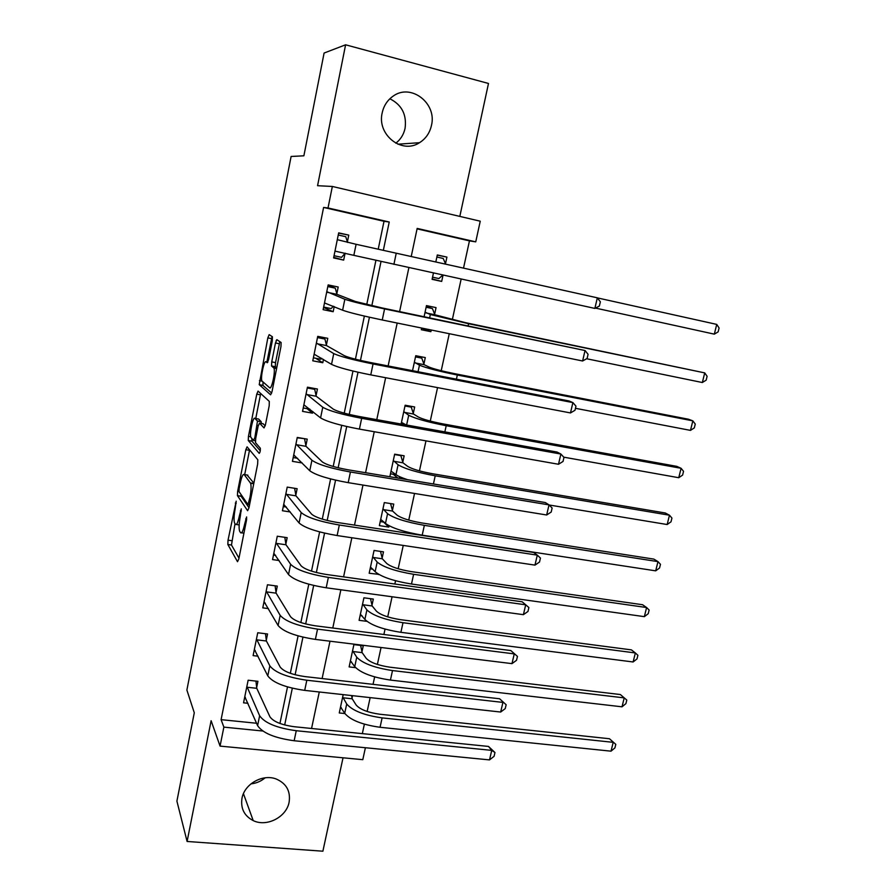 <?xml version="1.0" encoding="UTF-8"?>
<svg xmlns="http://www.w3.org/2000/svg" width="896" height="896" viewBox="0 0 896 896"><rect width="100%" height="100%" fill="white"/><g stroke="black" fill="none" stroke-linecap="round" stroke-linejoin="round"><path stroke-width="1.34" d="M236.186 501.178L228.032 540.154L227.842 544.488L237.507 561.702L238.795 559.059L246.512 520.15L246.613 516.947L244.698 523.936C243.174 530.858 241.797 533.77 240.554 532.672L239.602 531.082C238.784 528.394 238.986 523.678 240.195 516.936L241.282 508.872L239.422 515.715C237.933 522.491 236.6 525.358 235.424 524.339L234.506 522.827C233.733 520.24 233.934 515.648 235.122 509.04L236.186 501.178M389.861 98.773C401.8 104.798 406.862 114.654 405.07 128.352C403.704 134.546 400.613 139.485 395.808 143.192M382.189 112.862C376.79 134.792 401.934 154.526 419.496 142.699C425.734 138.779 429.722 133.034 431.446 125.485C437.237 103.208 410.659 82.757 392.851 96.342C387.285 100.341 383.723 105.851 382.189 112.862M265.149 777.806C260.994 781.29 256.256 783.306 250.936 783.877M241.987 798.258C240.498 808.438 244.238 815.898 253.21 820.602C266.717 827.322 286.496 817.096 289.117 802.166C290.707 791.235 286.451 783.53 276.326 779.05C262.909 773.629 244.462 783.888 241.987 798.258M272.294 340.872L272.384 336.739L269.17 334.645L267.826 337.882L259.213 384.653L270.614 394.811L272.026 391.608L280.941 346.651L281.142 342.541L276.875 339.674L275.464 342.989L271.734 361.894L271.533 365.971L273.918 368.077C275.666 371.325 271.578 390.107 269.651 387.778L261.923 380.968C260.288 377.944 264.141 359.811 266.011 361.794L267.254 362.746L268.61 359.542L272.294 340.872M378.224 249.178L384.014 221.29L323.602 207.435L328.026 207.973L332.349 186.458L480.245 221.2L475.742 241.853L417.166 228.413L411.23 256.502M365.4 747.734L362.79 759.674L220.058 746.11L211.12 720.709L187.096 841.467L176.904 801.136L194.286 712.779L186.883 690.054L291.11 156.464L303.878 155.803L324.094 53.043L345.598 44.8L317.565 185.707L332.349 186.458M220.058 746.11L223.866 727.126L262.786 731.013M323.602 207.435L221.099 719.656L223.866 727.126M247.083 446.835L245.829 449.702L237.63 491.389L237.429 495.622L247.621 510.709L248.954 507.898L257.634 464.139L257.824 459.782L247.083 446.835M248.45 436.374L256.76 394.15L258.059 391.104L269.304 401.408L269.203 405.798L265.429 424.827L264.04 427.918L259.47 423.147L258.138 426.171L255.707 438.446L255.517 442.68L260.322 448.235C260.445 450.755 260.075 452.469 259.224 453.365L248.248 440.496L248.45 436.374L250.734 436.766M459.816 216.406L488.488 83.462L345.598 44.8M187.096 841.467L322.885 851.2L343.034 757.792M221.099 719.656L256.57 723.251M279.933 723.464L287.504 686.93M290.326 673.299L298.088 635.88M300.854 622.53L308.795 584.214M311.506 571.144L319.637 531.899M322.28 519.12L330.613 478.946M333.2 466.469L341.723 425.331M344.243 413.157L352.968 371.045M355.432 359.184L364.37 316.075M366.755 304.528L375.906 260.4M256.67 687.456L257.925 681.318L248.136 680.221L243.555 702.822L247.934 703.282M266.291 640.181L267.557 633.976L257.734 632.766L253.109 655.614L258.037 656.197M276.024 592.379L277.301 586.096L267.456 584.763L262.774 607.869L268.408 608.597M285.869 544.018L287.168 537.667L277.278 536.222L272.552 559.586L279.115 560.515M295.826 495.118L297.136 488.69L287.213 487.11L282.43 510.754L290.293 511.952M305.906 445.648L307.227 439.141L297.27 437.438L292.432 461.35L302.198 462.974M316.086 395.595L317.43 389.021L307.44 387.184L302.546 411.376L312.514 413.157L312.838 411.566M326.402 344.971L327.757 338.318L317.733 336.347L312.782 360.819L322.784 362.734L323.456 359.397M336.829 293.754L338.195 287.022L328.149 284.906L323.131 309.669L333.166 311.718L334.208 306.589M347.379 241.92L348.768 235.11L338.677 232.859L333.603 257.914L343.672 260.109L345.061 253.322M362.331 733.634L364.381 724.17M367.147 711.48L370.16 697.614M373.038 684.354L374.662 676.906M377.373 664.44L381.058 647.494M383.88 634.491L385.056 629.104M387.71 616.874L392.078 596.77M394.845 584.024L395.562 580.754M398.171 568.758L403.245 545.429M405.955 532.963L406.19 531.854M408.744 520.094L414.534 493.461M419.451 470.87L425.97 440.866M430.27 421.086L437.55 387.61M441.224 370.709L449.266 333.704M452.301 319.749L461.138 279.115M463.523 268.117L469.448 240.878L417.066 228.861M352.038 697.939L352.531 695.666M344.87 713.552L339.259 712.958L343.19 694.635M361.962 651.818L363.272 645.77L353.898 644.605L349.126 666.904L355.578 667.654M371.997 605.192L373.318 599.066L363.922 597.8L359.094 620.334L366.901 621.342M382.155 558.04L383.488 551.846L374.058 550.458L369.174 573.25L378.638 574.325M392.414 510.35L393.758 504.09L384.306 502.589L379.366 525.627L388.808 527.083L389.088 525.784M399.314 478.307L399.661 476.694M402.786 462.134L404.152 455.806L394.666 454.171L389.838 476.728M413.28 413.381L414.669 406.974L405.149 405.216L401.117 424.032M423.898 364.056L425.298 357.582L415.755 355.701L412.541 370.675M421.669 328.048L421.31 329.717L430.875 331.677L431.234 330.008M434.638 314.171L436.05 307.619L426.474 305.603L424.11 316.669M433.44 273.045L432.096 279.339L441.683 281.422L443.038 275.15M445.491 263.715L446.925 257.096L437.315 254.946L435.814 261.968M469.448 240.878L475.742 241.853M383.342 250.32L389.234 222.006L328.026 207.973M284.682 724.965L292.32 688.206M295.12 674.766L302.938 637.146M305.682 623.963L313.678 585.458M316.366 572.533L324.554 533.142M327.186 520.475L335.563 480.166M338.139 467.779L346.718 426.53M349.238 414.422L358.008 372.221M360.461 360.405L369.432 317.229M371.829 305.715L381.013 261.542M408.878 267.669L399.605 311.573M397.186 323.042L388.125 365.949M385.638 377.72L376.779 419.653M374.237 431.726L365.579 472.707M362.97 485.061L354.514 525.112M351.848 537.746L343.582 576.878M340.861 589.792L332.786 628.018M329.997 641.2L322.112 678.552M319.278 691.992L311.562 728.482M384.014 221.29L389.234 222.006M378.594 574.571L378.067 573.989M388.808 527.083L383.622 522.099M397.947 478.083L393.21 474.242M430.875 331.677L421.658 328.082M441.683 281.422L432.186 278.936M446.925 257.096L437.282 255.147M312.514 413.157L307.037 408.654M322.784 362.734L315.638 358.232M333.166 311.718L323.59 307.44M343.672 260.109L333.715 257.376M348.768 235.11L338.621 233.139M236.342 524.474L239.154 524.955M235.021 523.678L231.482 545.014L238.974 558.141M240.957 494.413L241.125 496.272L248.987 507.718M249.581 449.837L244.686 474.645M239.142 488.611L239.008 491.579L247.99 504.616L249.984 497.302C251.194 490.571 251.395 485.89 250.589 483.246L244.171 474.555C242.939 473.805 241.606 476.773 240.15 483.493L239.142 488.611M247.083 475.026L253.87 483.101M255.752 418.522L260.422 394.822L256.76 394.15M260.725 393.546L260.422 394.822M265.205 425.824L263.043 423.763M260.277 450.789L251.989 441.224L248.315 440.597M254.901 418.376C253.086 415.934 249.256 434.28 250.925 437.371L253.557 440.462L254.867 437.506L257.477 421.109L254.901 418.376L258.104 418.936M261.352 423.472L261.139 421.635L257.398 420.986M258.608 419.026L261.139 421.635M251.866 438.547L251.989 441.224M275.755 343.045L276.259 340.312M279.832 341.6L275.52 362.611L275.33 366.688L276.741 367.83M262.965 382.021L262.987 385.459L271.667 393.064M272.059 336.526L266.907 361.962M340.424 707.526L341.286 707.616M351.579 695.565L352.206 698.79L356.149 705.018C360.046 709.475 367.886 712.544 379.691 714.224L609.459 738.741L615.81 744.363L614.925 747.891L611.016 751.173L380.061 727.283C362.23 724.763 350.437 720.093 344.714 713.294L340.547 706.978M611.016 751.173L613.211 742.336L382.122 717.886C364.269 715.333 352.464 710.707 346.707 703.998L342.698 696.92M615.81 744.363L609.459 738.741M352.206 698.79L342.854 697.76M245.358 697.323L244.686 697.256M244.798 696.685L257.6 725.637L259.627 715.725L246.882 686.381M255.942 681.094L256.771 688.307L269.931 716.789C273.358 721.638 281.478 724.954 294.269 726.723L488.51 746.435L494.973 752.528L494.088 756.325L489.507 759.898L294.157 740.746C274.814 738.102 262.629 733.062 257.6 725.637M489.507 759.898L491.736 750.378L296.251 730.722C276.898 728.034 264.69 723.038 259.627 715.725M494.973 752.528L491.736 750.378L488.51 746.435M256.771 688.307L246.971 687.232M350.213 661.797L351.568 661.965M360.618 645.434L362.141 652.635L366.229 658.358C370.216 662.469 378.134 665.414 389.984 667.206L620.379 694.546L626.797 700.067L625.912 703.629L622.014 706.81L390.421 680.075C372.512 677.387 360.618 672.907 354.738 666.613L350.426 660.856M622.014 706.81L624.221 697.883L392.504 670.566C374.584 667.856 362.667 663.41 356.754 657.216L352.598 650.686M626.797 700.067L620.379 694.546M362.141 652.635L352.766 651.493M360.114 615.574L362.096 615.832M370.507 598.685L372.187 605.976L376.421 611.173C380.509 614.925 388.506 617.758 400.4 619.651L631.422 649.88L635.354 652.949L402.998 622.709C385.011 619.842 372.971 615.574 366.912 609.918L362.6 603.938M360.405 614.219L364.874 619.416L366.912 609.918M633.114 661.976L635.354 652.949L637.896 655.301L637.011 658.896L633.114 661.976L400.893 632.318C382.917 629.485 370.899 625.184 364.874 619.416M372.187 605.976L362.779 604.722M370.115 568.837L372.938 569.229M380.498 551.398L382.334 558.79L386.714 563.45C390.914 566.854 398.989 569.554 410.928 571.558L642.578 604.733L646.598 607.533L413.616 574.302C395.55 571.267 383.41 567.19 377.182 562.072L372.725 556.662M370.496 567.056L375.122 571.682L377.182 562.072M644.347 616.65L646.598 607.533L649.13 610.053L648.222 613.693L644.347 616.65L411.488 584.024C393.434 581.022 381.315 576.912 375.122 571.682M382.334 558.79L372.904 557.413M255.226 650.507L254.173 650.384M254.363 649.41L267.781 675.875L269.842 665.851L256.48 638.994M265.474 633.718L266.403 641.01L280.168 667.038C283.707 671.507 291.906 674.677 304.752 676.57L499.61 698.768L506.15 704.749L505.243 708.59L500.674 712.04L304.707 690.379C285.275 687.546 272.966 682.707 267.781 675.875M500.674 712.04L502.925 702.408L306.824 680.232C287.381 677.365 275.05 672.571 269.842 665.851M506.15 704.749L499.61 698.768M266.403 641.01L256.581 639.811M265.306 603.198L263.76 602.997M264.04 601.608L278.096 625.509L280.168 615.373L266.179 591.058M275.094 585.794L276.136 593.163L290.539 616.694C294.19 620.76 302.467 623.795 315.358 625.811L510.832 650.563L517.451 656.421L516.533 660.307L511.974 663.634L315.381 639.397C295.87 636.384 283.438 631.747 278.096 625.509M511.974 663.634L514.248 653.89L317.531 629.126C297.998 626.069 285.544 621.488 280.168 615.373M517.451 656.421L510.832 650.563M276.136 593.163L266.28 591.853M275.666 555.374L273.459 555.061M273.829 553.246L288.523 574.549L290.618 564.278L275.99 542.584M284.805 537.32L285.992 544.779L301.034 565.746C304.786 569.397 313.152 572.298 326.099 574.437L522.189 601.798L525.706 604.8L328.362 577.394C308.75 574.146 296.173 569.778 290.618 564.278M523.398 614.667L525.706 604.8L528.875 607.533L527.957 611.464L523.398 614.667L326.189 587.787C306.589 584.584 294.034 580.171 288.523 574.549M285.992 544.779L276.102 543.346M380.24 521.573L384.216 522.189M390.566 503.586L392.605 511.078L397.141 515.189C401.442 518.224 409.595 520.8 421.579 522.917L653.856 559.104L657.978 561.624L424.357 525.347C406.224 522.133 393.96 518.258 387.576 513.688L382.962 508.861M380.71 519.378L385.482 523.41L387.576 513.688M655.693 570.842L657.978 561.624L660.475 564.312L659.557 567.986L655.693 570.842L422.195 535.181C404.074 532.011 391.843 528.091 385.482 523.41M392.605 511.078L383.152 509.589M286.384 507.069L283.27 506.587M283.73 504.336L299.074 522.962L301.202 512.568L285.914 493.55M294.616 488.286L295.96 495.846L311.651 514.17C315.526 517.406 323.96 520.162 336.974 522.424L533.68 552.462L537.298 555.139L339.326 525.022C319.626 521.584 306.925 517.44 301.202 512.568M534.968 565.118L537.298 555.139L540.445 558.062L539.515 562.05L534.968 565.118L337.12 535.55C317.442 532.146 304.763 527.957 299.074 522.962M295.96 495.846L286.037 494.278M390.466 473.794L396.166 474.746M394.587 454.53L400.848 455.605L402.998 462.829L407.68 466.379C412.093 469.034 420.314 471.486 432.354 473.715L665.258 512.982L669.469 515.211L435.221 475.81C417.01 472.438 404.634 468.754 398.082 464.755L393.31 460.522M400.21 455.123L400.848 455.605M391.037 471.162L395.976 474.589L398.082 464.755M667.162 524.53L669.469 515.211L671.944 518.078L671.014 521.797L667.162 524.53L549.114 504.986M407.523 479.674C401.733 477.77 397.88 476.078 395.976 474.589M402.998 462.829L393.512 461.216M404.981 405.989L411.253 407.142L413.504 414.03L418.331 417.01C422.867 419.283 431.166 421.602 443.251 423.942L676.771 466.357L681.094 468.294L446.208 425.712C427.93 422.15 415.43 418.667 408.71 415.251L403.771 411.634M409.338 405.989L411.253 407.142M401.475 422.386L406.179 424.939M678.754 477.714L681.094 468.294L683.536 471.33L682.606 475.093L678.754 477.714L563.786 457.173M413.504 414.03L403.984 412.294M415.498 356.899L421.781 358.142L424.122 364.683L429.117 367.069C433.754 368.95 442.142 371.123 454.272 373.598L688.43 419.216L692.843 420.851L457.33 375.021C438.973 371.28 426.35 368.01 419.462 365.187L414.355 362.186M417.099 355.958L421.781 358.142M690.48 430.382L692.843 420.851L695.262 424.077L694.322 427.885L690.48 430.382L575.456 408.307M424.122 364.683L414.579 362.813M304.114 438.614L297.203 437.797M297.651 458.304L293.194 457.565M293.742 454.866L309.758 470.747L311.92 460.23L295.949 443.946M304.606 439.062L306.04 446.342L322.392 461.978C326.39 464.778 334.914 467.387 347.984 469.784L545.306 502.544L549.024 504.885L350.426 472.002C330.646 468.373 317.811 464.442 311.92 460.23M546.661 514.987L549.024 504.885L552.138 508.021L551.197 512.053L546.661 514.987L348.197 482.653C328.429 479.069 315.616 475.093 309.758 470.747M306.04 446.342L296.083 444.651M313.23 388.248L314.709 389.346L307.283 387.979M309.893 409.17L303.24 407.971M303.878 404.813L320.578 417.883L322.762 407.243L306.107 393.77M314.709 389.346L316.232 396.267L333.278 409.136C337.378 411.499 346.002 413.952 359.128 416.483L557.066 452.043L560.885 454.048L361.67 418.32C341.802 414.49 328.832 410.794 322.762 407.243M558.499 464.262L560.885 454.048L563.976 457.386L563.024 461.462L558.499 464.262L359.408 429.106C339.562 425.32 326.614 421.579 320.578 417.883M316.232 396.267L306.253 394.442M321.283 337.042L324.934 339.046L317.486 337.579M321.765 358.355L320.835 359.229L313.387 357.806M314.126 354.178L331.531 364.381L333.738 353.595L316.389 343.011M324.934 339.046L326.547 345.598L344.288 355.645C348.522 357.56 357.224 359.856 370.406 362.522L568.96 400.949L572.891 402.595L373.05 363.966C353.091 359.923 339.987 356.462 333.738 353.595M570.483 412.933L572.891 402.595L575.96 406.157L574.997 410.278L570.483 412.933L370.765 374.886C350.818 370.888 337.747 367.382 331.531 364.381M326.547 345.598L316.534 343.638M426.126 307.25L432.432 308.571L434.874 314.765L465.427 322.661L704.726 372.893L468.586 323.725L430.349 314.53L425.062 312.178M426.272 306.522L432.432 308.571M702.341 382.525L704.726 372.893L707.112 376.309L706.16 380.15L702.341 382.525L586.611 358.747M434.874 314.765L425.298 312.771M328.026 285.477L335.283 288.165L327.802 286.586M333.368 306.23L331.128 308.582L323.658 307.059M324.498 302.949L342.619 310.206L344.848 299.286L326.782 291.648M335.283 288.165L336.986 294.336L355.432 301.493L381.83 307.888L585.043 350.526L384.574 308.918C364.526 304.674 351.288 301.459 344.848 299.286M582.602 360.987L585.043 350.526L588.078 354.301L587.104 358.478L582.602 360.987L382.256 319.984C362.23 315.773 349.014 312.514 342.619 310.206M336.986 294.336L326.939 292.242M432.555 277.189L438.883 278.566L442.792 275.094M436.878 257.029L443.206 258.451L445.682 264.152M714.325 334.141L716.733 324.397L719.096 328.003L718.133 331.878L714.325 334.141L595.493 308.09M716.733 324.397L597.397 297.898M347.536 242.435L345.744 236.678L338.24 235.01M345.195 253.176L341.544 257.342L334.051 255.707M334.981 251.115L353.842 255.349L356.104 244.294L337.299 239.68M594.866 308.414L597.341 297.83L600.354 301.829L599.368 306.051L594.866 308.414L353.842 255.349M597.341 297.83L356.104 244.294M236.23 503.205L235.323 503.059M246.691 519.042L245.694 518.896M241.338 510.944L240.397 510.798M240.408 515.872L239.422 515.715M243.936 533.165L241.55 532.818M245.739 524.082L244.698 523.936M231.504 545.059L227.864 544.533M231.672 540.68L228.032 540.154M241.125 496.272L237.474 495.701M239.03 491.613L237.63 491.389M249.48 450.318L245.829 449.702M249.547 504.851L248.192 504.65M249.962 502.802L248.92 502.645M251.014 497.459L249.984 497.302M253.792 483.47L250.41 482.922M247.856 475.149L244.171 474.555M263.245 423.797L259.47 423.147M255.394 440.776L253.77 440.507M255.864 437.674L254.867 437.506M258.294 425.443L257.286 425.275M267.859 362.141L266.011 361.794M276.662 368.222L273.627 367.662M275.442 366.845L271.645 366.128M275.52 362.611L271.734 361.894M279.261 343.728L275.464 342.989M262.987 385.459L259.302 384.787M262.002 381.125L259.414 380.654M271.51 338.598L267.826 337.882M344.714 713.294L346.707 703.998M380.061 727.283L382.122 717.886M294.157 740.746L296.251 730.722M354.738 666.613L356.754 657.216M390.421 680.075L392.504 670.566M400.893 632.318L402.998 622.709M411.488 584.024L413.616 574.302M304.707 690.379L306.824 680.232M315.381 639.397L317.531 629.126M326.189 587.787L328.362 577.394M422.195 535.181L424.357 525.347M337.12 535.55L339.326 525.022M433.429 483.974L435.221 475.81M406.616 425.018L408.71 415.251M444.853 431.883L446.208 425.712M418.051 371.75L419.462 365.187M456.422 379.165L457.33 375.021M348.197 482.653L350.426 472.002M359.408 429.106L361.67 418.32M370.765 374.886L373.05 363.966M429.643 317.811L430.349 314.53M468.126 325.808L468.586 323.725M382.256 319.984L384.574 308.918M393.904 264.387L396.245 253.176M419.496 142.699L397.902 144.2M253.21 820.602L243.443 793.666M231.482 545.014L227.842 544.488M241.08 496.194L237.429 495.622M253.736 483.75L250.589 483.246M261.218 421.758L257.477 421.109M251.922 441.112L248.248 440.496M276.595 368.581L273.918 368.077M275.33 366.688L271.533 365.971M262.898 385.325L259.213 384.653"/></g></svg>
